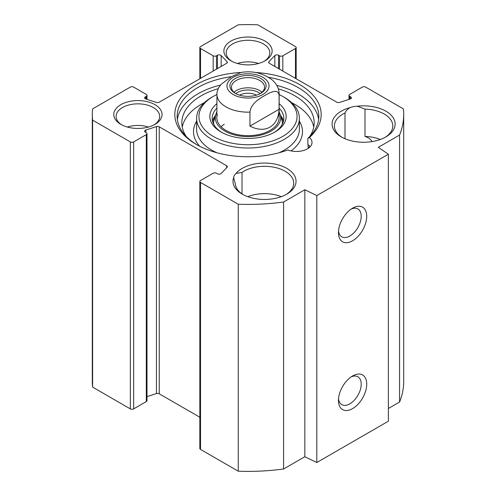 <?xml version="1.0" encoding="UTF-8"?>
<svg xmlns="http://www.w3.org/2000/svg" width="496" height="496" viewBox="0 0 496 496"><rect width="100%" height="100%" fill="white"/><g stroke="black" fill="none" stroke-linecap="round" stroke-linejoin="round"><path stroke-width="0.74" d="M388.374 408.499L399.578 402.027A155.701 89.894 0 0 0 403.701 381.486L403.701 114.514A155.701 89.894 180 0 1 399.578 135.061L378.324 147.331L388.374 154.244L316.808 195.56L304.835 189.757L283.582 202.027A155.701 89.894 180 0 1 238.247 204.228L200.52 182.447A2.337 1.345 180 0 1 199.838 181.493A2.337 1.345 180 0 1 200.52 180.544L213.181 173.234A2.337 1.345 180 0 1 216.485 173.234L217.459 173.798A2.337 1.345 0 0 0 221.154 173.495L227.05 167.369A2.337 1.345 0 0 0 227.348 166.712A2.337 1.345 0 0 0 226.66 165.757L159.241 126.833A2.337 1.345 0 0 0 156.457 126.61L145.843 130.014A2.337 1.345 0 0 0 144.64 131.192A2.337 1.345 0 0 0 145.322 132.147L146.301 132.711A2.337 1.345 180 0 1 146.983 133.666A2.337 1.345 180 0 1 146.301 134.614L133.641 141.924A2.337 1.345 180 0 1 130.336 141.924L92.609 120.144A155.701 89.894 180 0 1 92.299 114.514A155.701 89.894 180 0 1 92.609 108.884L130.336 87.104A2.337 1.345 180 0 1 133.641 87.104L146.301 94.414A2.337 1.345 180 0 1 146.983 95.368A2.337 1.345 180 0 1 146.301 96.323L145.322 96.881A2.337 1.345 0 0 0 144.64 97.836A2.337 1.345 0 0 0 145.843 99.014L156.457 102.424A2.337 1.345 0 0 0 159.241 102.195L226.66 63.271A2.337 1.345 0 0 0 227.348 62.316A2.337 1.345 0 0 0 227.05 61.665L221.154 55.533A2.337 1.345 0 0 0 217.459 55.236L216.485 55.8A2.337 1.345 180 0 1 213.181 55.8L200.52 48.49A2.337 1.345 180 0 1 199.838 47.535A2.337 1.345 180 0 1 200.52 46.581L238.247 24.8A155.701 89.894 180 0 1 257.753 24.8L295.48 46.581A2.337 1.345 180 0 1 296.162 47.535A2.337 1.345 180 0 1 295.48 48.49L282.819 55.8A2.337 1.345 180 0 1 279.515 55.8L278.541 55.236A2.337 1.345 0 0 0 274.846 55.533L268.95 61.665A2.337 1.345 0 0 0 268.652 62.316A2.337 1.345 0 0 0 269.34 63.271L336.759 102.195A2.337 1.345 0 0 0 339.543 102.424L350.157 99.014A2.337 1.345 0 0 0 351.36 97.836A2.337 1.345 0 0 0 350.678 96.881L349.699 96.323A2.337 1.345 180 0 1 349.017 95.368A2.337 1.345 180 0 1 349.699 94.414L362.359 87.104A2.337 1.345 180 0 1 365.664 87.104L403.391 108.884A155.701 89.894 180 0 1 403.701 114.514M199.838 181.493L199.838 448.465A2.337 1.345 0 0 0 200.52 449.419L238.247 471.2A155.701 89.894 0 0 0 283.582 468.999L304.835 456.729L316.808 462.526L388.374 421.209L388.374 154.244M146.983 396.62L156.457 393.576A2.337 1.345 180 0 1 159.241 393.805L199.838 417.241M92.299 114.514L92.299 381.486A155.701 89.894 0 0 0 92.609 387.116L130.336 408.896A2.337 1.345 0 0 0 133.641 408.896L146.301 401.586A2.337 1.345 0 0 0 146.983 400.632L146.983 133.666M121.706 124.843A21.799 12.586 180 0 1 116.107 116.424A21.799 12.586 180 0 1 137.907 103.838A21.799 12.586 180 0 1 159.7 116.424A21.799 12.586 180 0 1 154.101 124.843M120.838 124.366A24.13 13.931 0 0 0 154.969 124.366A24.13 13.931 0 0 0 154.969 104.662A24.13 13.931 0 0 0 120.838 104.662A24.13 13.931 0 0 0 120.838 124.366L120.838 124.366M230.938 60.803A24.13 13.931 0 0 0 265.062 60.803A24.13 13.931 0 0 0 265.062 41.1A24.13 13.931 0 0 0 230.938 41.1A24.13 13.931 0 0 0 230.938 60.803L230.938 60.803M240.938 72.466A73.179 42.247 0 0 0 179.118 100.248A73.179 42.247 0 0 0 196.255 144.392A73.179 42.247 0 0 0 287.81 149.966A15.568 8.99 180 0 0 303.794 150.406A15.568 8.99 180 0 0 312.015 142.482A15.568 8.99 180 0 0 309.399 137.504A73.179 42.247 0 0 0 255.062 72.466M350.095 107.601A31.527 18.203 0 0 0 341.304 136.921A31.527 18.203 0 0 0 385.894 136.921A31.527 18.203 0 0 0 391.375 115.432A31.527 18.203 0 0 0 357.312 106.212A14.403 8.314 180 0 0 350.095 107.601C347.733 108.909 346.034 110.701 344.993 112.97L344.993 138.744M243.077 194.606A29.196 16.858 180 0 1 235.352 183.966L233.622 177.624A31.527 18.203 0 0 0 242.222 194.128A31.527 18.203 0 0 0 286.812 194.128A31.527 18.203 0 0 0 282.677 166.377A31.527 18.203 0 0 0 236.022 173.457A14.403 8.314 180 0 0 233.622 177.624L233.597 178.182M148.496 127.038A21.799 12.586 0 0 0 127.311 127.038M242.017 193.905L242.017 172.422A29.196 16.858 180 0 1 274.4 167.307A29.196 16.858 180 0 1 293.706 183.167A29.196 16.858 180 0 1 285.95 194.606M242.017 172.422L236.022 173.457M281.244 196.683A29.196 16.858 0 0 0 247.783 196.683M380.333 139.475A29.196 16.858 0 0 0 364.988 136.456L364.988 109.12A29.196 16.858 180 0 1 392.795 125.959A29.196 16.858 180 0 1 385.039 137.398M342.166 137.398A29.196 16.858 180 0 1 334.409 125.959A29.196 16.858 180 0 1 344.993 112.97M364.988 109.12L357.312 106.212M231.806 61.281A21.799 12.586 180 0 1 226.201 52.861A21.799 12.586 180 0 1 248 40.275A21.799 12.586 180 0 1 269.799 52.861A21.799 12.586 180 0 1 264.194 61.281M258.59 63.469A21.799 12.586 0 0 0 237.41 63.469M372.006 141.596A14.403 8.314 0 0 0 364.988 136.456M351.137 376.898A16.089 9.288 -60 0 1 357.883 376.768A16.089 9.288 -60 0 1 357.883 395.343A16.089 9.288 -60 0 1 341.794 404.637A16.089 9.288 -60 0 1 338.532 398.728M338.458 400.446A19.983 11.538 120 0 0 352.594 408.605A19.983 11.538 120 0 0 366.724 384.133A19.983 11.538 120 0 0 352.588 375.974A19.983 11.538 120 0 0 338.458 400.446M316.808 462.526L316.808 195.56M338.458 232.636A19.983 11.538 120 0 0 352.594 240.796A19.983 11.538 120 0 0 366.724 216.324A19.983 11.538 120 0 0 352.588 208.165A19.983 11.538 120 0 0 338.458 232.636M351.137 209.089A16.089 9.288 -60 0 1 357.883 208.959A16.089 9.288 -60 0 1 357.883 227.534A16.089 9.288 -60 0 1 341.794 236.828A16.089 9.288 -60 0 1 338.532 230.919M197.092 144.869A70.841 40.901 180 0 1 177.159 116.424A70.841 40.901 180 0 1 231.378 76.663M268.727 77.314A70.841 40.901 180 0 1 318.841 116.424A70.841 40.901 180 0 1 307.873 138.285L307.873 144.64A15.568 8.99 180 0 1 309.399 145.762L309.857 147.045M309.399 137.504L307.873 138.285M318.63 119.598A70.841 40.901 0 0 0 276.78 85.405M220.46 85.095A70.841 40.901 0 0 0 177.37 119.598M399.578 402.027L399.578 135.061M304.835 456.729L304.835 189.757M283.582 468.999L283.582 202.027M238.247 471.2L238.247 204.228M92.609 387.116L92.609 120.144M279.081 95.3L279.081 109.287L249.953 126.102L249.953 112.121C250.815 103.875 259.21 98.723 264.517 95.672C269.818 92.597 278.219 88.052 279.081 95.3A31.143 17.98 180 0 0 279.143 94.178C279.081 90.049 277.76 86.329 275.187 83.018L272.719 80.333C263.24 73.129 252.687 70.5 241.062 72.447L231.483 76.601L221.191 84.252L218.575 87.767L216.963 92.324L216.857 117.695M279.081 109.287C278.38 126.455 265.168 134.081 249.953 126.102M235.774 93.62A16.542 9.548 180 0 1 231.458 87.184A16.542 9.548 180 0 1 248 77.63A16.542 9.548 180 0 1 264.542 87.184A16.542 9.548 180 0 1 260.226 93.62A14.954 8.637 0 0 0 237.423 92.516A14.954 8.637 0 0 0 235.798 93.632A14.985 8.649 180 0 1 260.22 93.62M260.797 93.304L260.797 93.304A18.098 10.447 0 0 0 260.797 78.523A18.098 10.447 0 0 0 235.203 78.523A18.098 10.447 0 0 0 235.203 93.304A18.098 10.447 0 0 0 260.797 93.304M239.512 95.139A12.617 7.285 180 0 1 256.488 95.139M309.839 136.381A66.173 38.204 0 0 0 314.173 122.779A66.173 38.204 0 0 0 278.287 88.809M218.085 88.703A66.173 38.204 0 0 0 181.827 122.779A66.173 38.204 0 0 0 186.161 136.381M308.072 144.77L308.072 147.38L309.857 147.002M182.249 127.069A66.173 38.204 180 0 1 204.433 102.604M291.567 102.604A66.173 38.204 180 0 1 313.751 127.069M279.143 94.544A49.048 28.315 180 0 1 282.683 96.398A49.048 28.315 180 0 1 282.683 136.443A49.048 28.315 180 0 1 213.317 136.443A49.048 28.315 180 0 1 213.317 96.398A49.048 28.315 180 0 1 216.857 94.544M216.857 103.701A38.149 22.022 0 0 0 221.024 131.998A38.149 22.022 0 0 0 274.976 131.998L274.976 131.998A38.149 22.022 0 0 0 279.143 103.701M283.464 121.191A35.811 20.677 0 0 0 280.407 115.252M215.593 115.252A35.811 20.677 0 0 0 212.536 121.191M216.857 112.065A32.662 18.86 0 0 0 215.847 114.433A32.662 18.86 0 0 0 232.878 134.472A32.662 18.86 0 0 0 271.095 131.093A32.662 18.86 0 0 0 280.153 114.433A32.662 18.86 0 0 0 279.143 112.065M217.347 114.526A31.143 17.98 0 0 0 233.585 133.629A31.143 17.98 0 0 0 270.016 130.405A31.143 17.98 0 0 0 278.653 114.526M224.279 124.186A31.143 17.98 0 0 0 221.117 126.765M221.879 132.469A35.811 20.677 180 0 1 212.189 118.327A35.811 20.677 180 0 1 216.857 108.122M279.143 108.122A35.811 20.677 180 0 1 283.811 118.327A35.811 20.677 180 0 1 274.121 132.469M213.317 96.398L211.668 97.352A51.379 29.667 0 0 0 196.621 118.327A51.379 29.667 0 0 0 228.34 145.737A51.379 29.667 0 0 0 284.332 139.308A51.379 29.667 0 0 0 299.379 118.327A51.379 29.667 0 0 0 284.332 97.352L282.683 96.398M200.52 449.419L200.52 182.447M226.66 167.772L226.66 165.757M159.241 393.805L159.241 126.833M156.457 393.576L156.457 126.61M145.843 132.444L145.843 130.014M146.301 401.586L146.301 134.614M133.641 408.896L133.641 141.924M130.336 408.896L130.336 141.924M146.301 99.163L146.301 96.323M145.322 98.791L145.322 96.881M227.05 62.973L227.05 61.665M221.154 66.452L221.154 55.533M217.459 68.584L217.459 55.236M216.485 69.149L216.485 55.8M213.181 71.052L213.181 55.8M200.52 78.362L200.52 48.49M295.48 78.362L295.48 48.49M282.819 71.052L282.819 55.8M279.515 69.149L279.515 55.8M278.541 68.584L278.541 55.236M274.846 66.452L274.846 55.533M268.95 62.973L268.95 61.665M350.678 98.791L350.678 96.881M349.699 99.163L349.699 96.323M227.019 85.151A21.018 12.133 180 0 1 240.566 74.561A21.018 12.133 180 0 1 262.861 77.333A21.018 12.133 180 0 1 255.434 97.266A21.018 12.133 180 0 1 227.019 85.151M249.953 112.121A31.143 17.98 180 0 1 216.857 94.178M262.006 92.268A16.542 9.548 0 0 0 233.994 92.268M283.315 121.749A35.545 20.522 0 0 0 280.6 115.872M215.4 115.872A35.545 20.522 0 0 0 212.685 121.749M282.311 124.248A34.354 19.834 0 0 0 281.815 119.796L280.153 114.433M215.847 114.433L214.185 119.796A34.354 19.834 0 0 0 213.689 124.248M279.031 152.78A51.379 29.667 0 0 0 284.332 150.108A51.379 29.667 0 0 0 299.379 129.134L299.379 118.327M196.621 118.327L196.621 129.134A51.379 29.667 0 0 0 216.969 152.78M291.102 150.927A54.492 31.465 0 0 0 299.379 121.198M196.621 121.198A54.492 31.465 0 0 0 199.714 146.264M146.983 99.38L146.983 95.368M199.838 78.759L199.838 47.535M296.162 78.759L296.162 47.535M349.017 99.38L349.017 95.368M279.143 94.178L279.143 117.695"/></g></svg>
